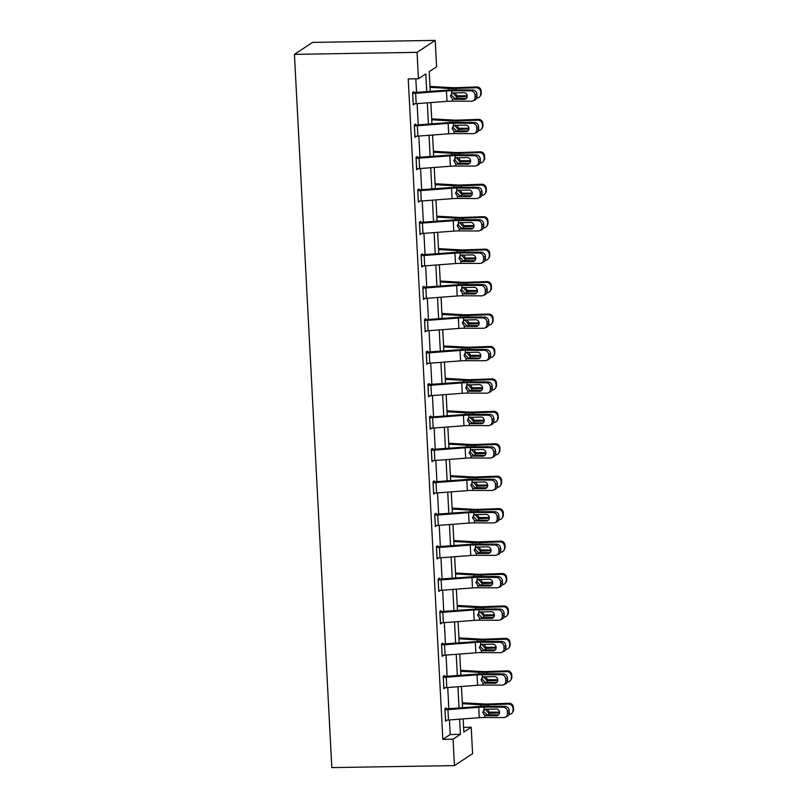 <?xml version="1.0" encoding="UTF-8"?>
<svg xmlns="http://www.w3.org/2000/svg" width="808" height="808" viewBox="0 0 808 808"><rect width="100%" height="100%" fill="white"/><g stroke="black" fill="none" stroke-linecap="round" stroke-linejoin="round"><path stroke-width="1.21" d="M463.6 727.362L471.195 727.24L472.589 753.642L454.439 765.6L331.815 767.6L294.435 54.358L312.575 42.4L435.209 40.4L436.593 66.812L429.23 71.649L430.27 91.405M426.735 91.678L425.806 73.912L418.443 78.76L408.232 78.931L442.834 739.36L450.197 734.512L449.43 719.958M448.844 708.788L447.733 687.527M447.147 676.357L446.036 655.086M445.45 643.915L444.329 622.645M443.744 611.474L442.632 590.204M442.047 579.033L440.936 557.762M440.35 546.592L439.229 525.331M438.643 514.161L437.532 492.89M436.946 481.719L435.835 460.449M435.249 449.278L434.128 428.008M433.543 416.837L432.431 395.566M431.846 384.396L430.735 363.135M430.149 351.965L429.028 330.694M428.442 319.524L427.331 298.253M426.745 287.082L425.634 265.812M425.048 254.641L423.927 233.371M423.341 222.2L422.231 200.939M421.645 189.769L420.534 168.498M419.948 157.328L418.827 136.057M418.241 124.887L417.13 103.616M416.544 92.445L415.827 78.8M413.888 92.617L413.837 91.587L412.615 92.385L413.262 104.868L414.474 103.788M414.363 125.866L414.403 125.866A7.363 1.071 -3 0 0 417.342 125.735L448.137 123.392A10.524 1.525 177 0 1 453.601 123.19L472.579 123.26L474.437 122.452L455.459 122.382A15.786 2.293 177 0 0 447.268 122.685L415.635 125.058L415.534 124.018L414.312 124.826L414.969 137.309L416.181 136.229M417.292 157.499L417.241 156.459L416.009 157.267L416.665 169.741L417.877 168.67M418.988 189.941L418.938 188.9L417.706 189.708L418.362 202.182L419.574 201.111M419.463 223.19L419.504 223.19A7.363 1.071 -3 0 0 422.443 223.048L453.238 220.715A10.524 1.525 177 0 1 458.702 220.513L477.68 220.584L479.538 219.766L460.56 219.695A15.786 2.293 177 0 0 452.369 219.998L420.736 222.382L420.635 221.341L419.413 222.149L420.069 234.623L421.281 233.542M422.392 254.813L422.332 253.783L421.109 254.581L421.766 267.064L422.978 265.984M424.089 287.254L424.038 286.214L422.806 287.022L423.463 299.505L424.675 298.425M424.564 320.503L424.604 320.503A7.363 1.071 -3 0 0 427.543 320.362L458.338 318.029A10.524 1.525 177 0 1 463.802 317.827L482.78 317.897L484.638 317.089L465.661 317.019A15.786 2.293 177 0 0 457.469 317.322L425.836 319.695L425.735 318.655L424.513 319.463L425.17 331.936L426.371 330.866M427.493 352.136L427.432 351.096L426.21 351.904L426.866 364.378L428.078 363.307M429.189 384.578L429.139 383.537L427.907 384.345L428.563 396.819L429.775 395.738M429.664 417.817L429.704 417.817A7.363 1.071 -3 0 0 432.644 417.685L463.439 415.342A10.524 1.525 177 0 1 468.903 415.14L487.881 415.211L489.739 414.403L470.761 414.332A15.786 2.293 177 0 0 462.57 414.635L431.775 416.979L430.937 417.009L430.836 415.969L429.614 416.776L430.26 429.26L431.472 428.179M432.593 449.45L432.533 448.41L431.31 449.218L431.967 461.701L433.179 460.621M434.29 481.891L434.239 480.851L433.007 481.659L433.664 494.132L434.876 493.062M435.987 514.332L435.936 513.292L434.714 514.1L435.361 526.574L436.572 525.503M437.694 546.774L437.633 545.733L436.411 546.541L437.067 559.015L438.279 557.934M439.39 579.205L439.34 578.164L438.108 578.972L438.764 591.456L439.976 590.375M441.087 611.646L441.037 610.606L439.815 611.414L440.461 623.897L441.673 622.817M442.794 644.087L442.734 643.047L441.511 643.855L442.168 656.328L443.38 655.258M444.491 676.528L444.44 675.488L443.208 676.296L443.865 688.77L445.077 687.699M446.188 708.97L446.137 707.929L444.915 708.737L445.561 721.211L446.774 720.13M454.439 765.6L453.056 739.189L460.409 734.341L459.621 719.191M442.834 739.36L453.056 739.189M418.443 78.76L417.059 52.348L294.435 54.358M463.156 718.918L463.843 732.078L471.195 727.24M430.856 102.576L431.967 123.846M432.553 135.017L433.674 156.287M434.25 167.458L435.371 188.729M435.956 199.899L437.067 221.16M437.653 232.33L438.764 253.601M439.35 264.772L440.471 286.042M441.057 297.213L442.168 318.483M442.754 329.654L443.865 350.914M444.451 362.095L445.572 383.356M446.157 394.526L447.268 415.797M447.854 426.967L448.965 448.238M449.551 459.409L450.672 480.679M451.258 491.85L452.369 513.11M452.955 524.281L454.066 545.552M454.651 556.722L455.773 577.993M456.358 589.163L457.469 610.434M458.055 621.605L459.166 642.875M459.752 654.046L460.873 675.306M461.459 686.477L462.57 707.747M435.209 40.4L417.059 52.348M459.035 708.02L457.914 686.75M457.338 675.579L456.217 654.308M455.631 643.138L454.52 621.867M453.934 610.697L452.823 589.436M452.238 578.265L451.116 556.995M450.531 545.824L449.42 524.554M448.834 513.383L447.723 492.112M447.137 480.942L446.016 459.671M445.43 448.501L444.319 427.24M443.733 416.07L442.622 394.799M442.037 383.628L440.916 362.358M440.33 351.187L439.219 329.916M438.633 318.746L437.522 297.475M436.936 286.305L435.815 265.044M435.229 253.874L434.118 232.603M433.532 221.432L432.421 200.162M431.836 188.991L430.714 167.721M430.129 156.55L429.018 135.29M428.432 124.109L427.321 102.848M450.197 734.512L460.409 734.341M413.221 104.081L414.494 104.06M414.918 136.522L416.191 136.501M416.625 168.953L417.887 168.933M418.322 201.394L419.594 201.374M420.019 233.835L421.291 233.815M421.726 266.276L422.988 266.256M423.422 298.718L424.695 298.697M425.119 331.149L426.392 331.129M426.826 363.59L428.089 363.57M428.523 396.031L429.795 396.011M430.22 428.472L431.492 428.452M431.926 460.913L433.189 460.893M433.623 493.345L434.886 493.324M435.32 525.786L436.593 525.766M437.027 558.227L438.289 558.207M438.724 590.668L439.986 590.648M440.421 623.109L441.693 623.089M442.127 655.54L443.39 655.52M443.824 687.982L445.087 687.962M445.521 720.423L446.794 720.403M413.211 103.828L412.706 93.425A7.363 1.071 -3 0 0 415.645 93.294L446.44 90.961A10.524 1.525 177 0 1 451.904 90.748L470.882 90.829L472.731 90.011A4.212 3.889 66.4 0 1 476.882 94.183L475.023 95.001A4.212 3.889 -113.6 0 0 470.882 90.829M412.625 92.647L445.561 90.243A15.786 2.293 177 0 1 453.753 89.941L472.731 90.011M413.252 103.828A7.363 1.071 -3 0 0 416.191 103.687L446.986 101.353A10.524 1.525 177 0 1 452.44 101.152L471.418 101.222A4.212 3.889 -113.6 0 0 475.134 97.081L475.023 95.001M452.086 92.96L451.379 95.172L454.793 98.465L453.803 99.283L464.246 99.323L466.105 98.515L454.793 98.465M475.134 97.081L476.993 96.263L476.882 94.183M476.993 96.263A4.212 3.889 66.4 0 1 474.75 100.111L472.892 100.919M453.803 99.283L452.329 98.909L450.409 95.97L452.015 92.991L463.893 92.668A3.363 3.111 66.4 0 1 465.418 99.081A3.363 3.111 66.4 0 1 464.246 99.323M451.561 93.304L451.904 90.748M476.669 98.142L476.73 98.132A4.212 4.131 -143.9 0 0 480.689 93.829L481.265 93.041A4.212 4.131 36.1 0 1 480.487 95.667L479.912 96.455M430.058 87.365L448.359 88.405A15.786 2.293 -3 0 0 456.025 88.446L476.185 87.739L476.76 86.951A4.212 4.131 36.1 0 1 481.154 90.961L481.265 93.041M430.007 86.406L451.49 87.628A10.524 1.525 -3 0 0 456.601 87.658L476.76 86.951M467.196 96.596L456.459 96.92L453.601 93.708L453.712 92.627M481.154 90.961L480.689 93.829M480.578 91.748A4.212 4.131 -143.9 0 0 476.185 87.739M469.801 90.001A3.363 3.313 36.1 0 0 468.761 89.88L465.63 89.991M455.076 92.9L457.025 95.819L467.206 95.829M415.635 125.058L414.322 125.078M414.908 136.269L414.948 136.269A7.363 1.071 -3 0 0 417.887 136.128L448.682 133.795A10.524 1.525 177 0 1 454.147 133.593L473.124 133.663A4.212 3.889 -113.6 0 0 476.841 129.512L476.73 127.442A4.212 3.889 -113.6 0 0 472.579 123.26M453.783 125.392L453.086 127.603L456.5 130.906L455.51 131.724L465.943 131.765L467.802 130.947L456.5 130.906M476.841 129.512L478.69 128.704L478.589 126.624L476.73 127.442M478.69 128.704A4.212 3.889 66.4 0 1 476.447 132.542L474.589 133.36M474.437 122.452A4.212 3.889 66.4 0 1 478.589 126.624M455.51 131.724L454.025 131.351L452.106 128.411L453.712 125.432L465.6 125.109A3.363 3.111 66.4 0 1 467.125 131.522A3.363 3.111 66.4 0 1 465.943 131.765M453.258 125.745L453.601 123.19M416.07 158.307L416.11 158.307A7.363 1.071 -3 0 0 419.049 158.166L449.834 155.833A10.524 1.525 177 0 1 455.298 155.631L474.276 155.702L476.134 154.894A4.212 3.889 66.4 0 1 480.285 159.065L478.427 159.873A4.212 3.889 -113.6 0 0 474.276 155.702M416.019 157.52L448.965 155.126A15.786 2.293 177 0 1 457.156 154.823L476.134 154.894M416.615 168.7L416.655 168.7A7.363 1.071 -3 0 0 419.594 168.569L450.379 166.236A10.524 1.525 177 0 1 455.843 166.024L474.821 166.105A4.212 3.889 -113.6 0 0 478.538 161.953L478.427 159.873M455.49 157.833L454.783 160.045L458.197 163.347L457.207 164.165L467.65 164.206L469.499 163.388L458.197 163.347M478.538 161.953L480.396 161.146L480.285 159.065M480.396 161.146A4.212 3.889 66.4 0 1 478.144 164.983L476.286 165.802M457.207 164.165L455.722 163.792L453.813 160.853L455.419 157.873L467.297 157.55A3.363 3.111 66.4 0 1 468.822 163.963A3.363 3.111 66.4 0 1 467.65 164.206M454.954 158.186L455.298 155.631M478.366 130.573L478.427 130.573A4.212 4.131 -143.9 0 0 482.386 126.27L482.962 125.482A4.212 4.131 36.1 0 1 482.194 128.108L481.619 128.896M431.755 119.806L450.056 120.847A15.786 2.293 -3 0 0 457.722 120.887L477.881 120.18L478.457 119.392A4.212 4.131 36.1 0 1 482.861 123.402L482.962 125.482M431.704 118.847L453.187 120.069A10.524 1.525 -3 0 0 458.298 120.099L478.457 119.392M468.903 129.038L458.166 129.361L455.298 126.149L455.419 125.068M482.861 123.402L482.386 126.27M482.285 124.19A4.212 4.131 -143.9 0 0 477.881 120.18M471.498 122.442A3.363 3.313 36.1 0 0 470.458 122.311L467.327 122.422M456.772 125.341L458.722 128.26L468.903 128.27M480.073 163.014L480.134 163.014A4.212 4.131 -143.9 0 0 484.093 158.711L484.669 157.913A4.212 4.131 36.1 0 1 483.891 160.54L483.315 161.337M433.462 152.247L451.763 153.288A15.786 2.293 -3 0 0 459.419 153.328L479.588 152.621L480.164 151.823A4.212 4.131 36.1 0 1 484.558 155.843L484.669 157.913M433.411 151.288L454.884 152.51A10.524 1.525 -3 0 0 459.994 152.54L480.164 151.823M470.599 161.479L459.863 161.792L456.995 158.59L457.116 157.51M484.558 155.843L484.093 158.711M483.982 156.631A4.212 4.131 -143.9 0 0 479.588 152.621M473.205 154.883A3.363 3.313 36.1 0 0 472.165 154.752L469.024 154.863M458.469 157.772L460.429 160.691L470.599 160.701M418.312 201.142L417.807 190.749A7.363 1.071 -3 0 0 420.746 190.607L451.541 188.274A10.524 1.525 177 0 1 456.995 188.072L475.973 188.143L477.831 187.335A4.212 3.889 66.4 0 1 481.982 191.506L480.124 192.314A4.212 3.889 -113.6 0 0 475.973 188.143M417.726 189.961L450.662 187.567A15.786 2.293 177 0 1 458.853 187.264L477.831 187.335M418.352 201.142A7.363 1.071 -3 0 0 421.291 201.01L452.086 198.667A10.524 1.525 177 0 1 457.54 198.465L476.518 198.536A4.212 3.889 -113.6 0 0 480.235 194.395L480.124 192.314M457.187 190.274L456.48 192.486L459.893 195.788L458.904 196.607L469.347 196.637L471.205 195.829L459.893 195.788M480.235 194.395L482.093 193.587L481.982 191.506M482.093 193.587A4.212 3.889 66.4 0 1 479.851 197.425L477.993 198.233M458.904 196.607L457.429 196.233L455.51 193.284L457.116 190.314L468.994 189.991A3.363 3.111 66.4 0 1 470.519 196.394A3.363 3.111 66.4 0 1 469.347 196.637M456.661 190.627L456.995 188.072M420.736 222.382L419.423 222.402M420.009 233.583L420.049 233.583A7.363 1.071 -3 0 0 422.988 233.441L453.783 231.108A10.524 1.525 177 0 1 459.247 230.906L478.225 230.977A4.212 3.889 -113.6 0 0 481.942 226.836L481.831 224.755A4.212 3.889 -113.6 0 0 477.68 220.584M458.883 222.715L458.186 224.927L461.6 228.23L460.611 229.038L471.044 229.078L472.902 228.27L461.6 228.23M481.942 226.836L483.79 226.018L483.689 223.947L481.831 224.755M483.79 226.018A4.212 3.889 66.4 0 1 481.548 229.866L479.689 230.674M479.538 219.766A4.212 3.889 66.4 0 1 483.689 223.947M460.611 229.038L459.126 228.664L457.207 225.725L458.813 222.745L470.7 222.422A3.363 3.111 66.4 0 1 472.215 228.836A3.363 3.111 66.4 0 1 471.044 229.078M458.358 223.059L458.702 220.513M421.17 255.621L421.21 255.621A7.363 1.071 -3 0 0 424.149 255.49L454.934 253.156A10.524 1.525 177 0 1 460.398 252.944L479.376 253.025L481.235 252.207A4.212 3.889 66.4 0 1 485.386 256.378L483.527 257.197A4.212 3.889 -113.6 0 0 479.376 253.025M421.12 254.833L454.066 252.439A15.786 2.293 177 0 1 462.257 252.136L481.235 252.207M421.705 266.024L421.756 266.024A7.363 1.071 -3 0 0 424.695 265.882L455.48 263.549A10.524 1.525 177 0 1 460.944 263.347L479.922 263.418A4.212 3.889 -113.6 0 0 483.639 259.277L483.527 257.197M460.58 255.156L459.883 257.368L463.297 260.661L462.307 261.479L472.751 261.519L474.599 260.711L463.297 260.661M483.639 259.277L485.497 258.459L485.386 256.378M485.497 258.459A4.212 3.889 66.4 0 1 483.245 262.307L481.386 263.115M462.307 261.479L460.823 261.105L458.914 258.166L460.52 255.187L472.397 254.863A3.363 3.111 66.4 0 1 473.922 261.277A3.363 3.111 66.4 0 1 472.751 261.519M460.055 255.5L460.398 252.944M481.77 195.455L481.831 195.455A4.212 4.131 -143.9 0 0 485.79 191.153L486.365 190.355A4.212 4.131 36.1 0 1 485.588 192.981L485.012 193.768M435.159 184.678L453.46 185.719A15.786 2.293 -3 0 0 461.126 185.769L481.285 185.052L481.861 184.264A4.212 4.131 36.1 0 1 486.254 188.274L486.365 190.355M435.108 183.729L456.591 184.951A10.524 1.525 -3 0 0 461.701 184.971L481.861 184.264M472.296 193.91L461.56 194.233L458.702 191.021L458.813 189.951M486.254 188.274L485.79 191.153M485.679 189.072A4.212 4.131 -143.9 0 0 481.285 185.052M474.902 187.315A3.363 3.313 36.1 0 0 473.862 187.193L470.731 187.304M460.176 190.213L462.125 193.132L472.306 193.142M483.467 227.896L483.527 227.896A4.212 4.131 -143.9 0 0 487.487 223.584L488.062 222.796A4.212 4.131 36.1 0 1 487.295 225.422L486.719 226.21M436.855 217.12L455.156 218.16A15.786 2.293 -3 0 0 462.822 218.211L482.982 217.493L483.558 216.706A4.212 4.131 36.1 0 1 487.961 220.715L488.062 222.796M436.805 216.17L458.288 217.382A10.524 1.525 -3 0 0 463.398 217.413L483.558 216.706M474.003 226.351L463.267 226.674L460.398 223.463L460.52 222.392M487.961 220.715L487.487 223.584M487.386 221.503A4.212 4.131 -143.9 0 0 482.982 217.493M476.599 219.756A3.363 3.313 36.1 0 0 475.559 219.635L472.428 219.746M461.873 222.654L463.822 225.573L474.003 225.583M485.174 260.338L485.234 260.327A4.212 4.131 -143.9 0 0 489.194 256.025L489.769 255.237A4.212 4.131 36.1 0 1 488.991 257.863L488.416 258.651M438.562 249.561L456.863 250.601A15.786 2.293 -3 0 0 464.519 250.642L484.689 249.935L485.265 249.147A4.212 4.131 36.1 0 1 489.658 253.156L489.769 255.237M438.512 248.601L459.984 249.823A10.524 1.525 -3 0 0 465.095 249.854L485.265 249.147M475.7 258.792L464.964 259.115L462.095 255.904L462.216 254.823M489.658 253.156L489.194 256.025M489.082 253.944A4.212 4.131 -143.9 0 0 484.689 249.935M478.306 252.197A3.363 3.313 36.1 0 0 477.265 252.076L474.124 252.187M463.57 255.096L465.519 258.015L475.7 258.025M423.412 298.465L422.907 288.062A7.363 1.071 -3 0 0 425.846 287.931L456.641 285.588A10.524 1.525 177 0 1 462.095 285.386L481.073 285.456L482.931 284.648A4.212 3.889 66.4 0 1 487.083 288.82L485.224 289.638A4.212 3.889 -113.6 0 0 481.073 285.456M422.826 287.274L455.762 284.881A15.786 2.293 177 0 1 463.954 284.578L482.931 284.648M423.453 298.465A7.363 1.071 -3 0 0 426.392 298.324L457.187 295.991A10.524 1.525 177 0 1 462.641 295.789L481.619 295.859A4.212 3.889 -113.6 0 0 485.335 291.708L485.224 289.638M462.287 287.587L461.58 289.799L464.994 293.102L464.004 293.92L474.447 293.961L476.306 293.142L464.994 293.102M485.335 291.708L487.194 290.9L487.083 288.82M487.194 290.9A4.212 3.889 66.4 0 1 484.951 294.738L483.093 295.556M464.004 293.92L462.529 293.546L460.611 290.607L462.216 287.628L474.094 287.305A3.363 3.111 66.4 0 1 475.619 293.718A3.363 3.111 66.4 0 1 474.447 293.961M461.762 287.941L462.095 285.386M486.87 292.769L486.931 292.769A4.212 4.131 -143.9 0 0 490.89 288.466L491.466 287.678A4.212 4.131 36.1 0 1 490.688 290.294L490.113 291.092M440.259 282.002L458.56 283.042A15.786 2.293 -3 0 0 466.216 283.083L486.386 282.376L486.961 281.588A4.212 4.131 36.1 0 1 491.355 285.598L491.466 287.678M440.209 281.043L461.691 282.265A10.524 1.525 -3 0 0 466.792 282.295L486.961 281.588M477.397 291.234L466.66 291.557L463.802 288.345L463.913 287.264M491.355 285.598L490.89 288.466M490.779 286.386A4.212 4.131 -143.9 0 0 486.386 282.376M480.002 284.638A3.363 3.313 36.1 0 0 478.962 284.507L475.831 284.618M465.277 287.537L467.226 290.456L477.407 290.466M425.836 319.695L424.523 319.716M425.109 330.896L425.149 330.896A7.363 1.071 -3 0 0 428.089 330.765L458.883 328.432A10.524 1.525 177 0 1 464.348 328.22L483.325 328.3A4.212 3.889 -113.6 0 0 487.032 324.149L486.931 322.069A4.212 3.889 -113.6 0 0 482.78 317.897M463.984 320.029L463.287 322.24L466.701 325.543L465.711 326.361L476.144 326.402L478.003 325.584L466.701 325.543M487.032 324.149L488.891 323.341L488.789 321.261L486.931 322.069M488.891 323.341A4.212 3.889 66.4 0 1 486.648 327.179L484.79 327.998M484.638 317.089A4.212 3.889 66.4 0 1 488.789 321.261M465.711 326.361L464.226 325.988L462.307 323.049L463.913 320.069L475.801 319.746A3.363 3.111 66.4 0 1 477.316 326.159A3.363 3.111 66.4 0 1 476.144 326.402M463.459 320.382L463.802 317.827M488.567 325.21L488.628 325.21A4.212 4.131 -143.9 0 0 492.587 320.907L493.163 320.109A4.212 4.131 36.1 0 1 492.395 322.735L491.82 323.533M441.956 314.443L460.257 315.484A15.786 2.293 -3 0 0 467.923 315.524L488.082 314.817L488.658 314.019A4.212 4.131 36.1 0 1 493.062 318.039L493.163 320.109M441.905 313.484L463.388 314.706A10.524 1.525 -3 0 0 468.499 314.736L488.658 314.019M479.104 323.675L468.367 323.988L465.499 320.786L465.62 319.705M493.062 318.039L492.587 320.907M492.486 318.827A4.212 4.131 -143.9 0 0 488.082 314.817M481.699 317.079A3.363 3.313 36.1 0 0 480.659 316.948L477.528 317.059M466.974 319.968L468.923 322.887L479.104 322.897M426.26 352.945L426.311 352.945A7.363 1.071 -3 0 0 429.25 352.803L460.035 350.47A10.524 1.525 177 0 1 465.499 350.268L484.477 350.339L486.335 349.531A4.212 3.889 66.4 0 1 490.486 353.702L488.628 354.51A4.212 3.889 -113.6 0 0 484.477 350.339M426.22 352.157L459.166 349.763A15.786 2.293 177 0 1 467.357 349.45L486.335 349.531M426.311 352.945L426.846 363.337A7.363 1.071 -3 0 0 429.795 363.206L460.58 360.863A10.524 1.525 177 0 1 466.044 360.661L485.022 360.732A4.212 3.889 -113.6 0 0 488.739 356.591L488.628 354.51M465.681 352.47L464.984 354.682L468.398 357.984L467.408 358.803L477.841 358.833L479.7 358.025L468.398 357.984M488.739 356.591L490.597 355.783L490.486 353.702M490.597 355.783A4.212 3.889 66.4 0 1 488.345 359.621L486.487 360.429M467.408 358.803L465.923 358.419L464.004 355.48L465.62 352.51L477.498 352.187A3.363 3.111 66.4 0 1 479.023 358.59A3.363 3.111 66.4 0 1 477.841 358.833M465.156 352.823L465.499 350.268M490.274 357.651L490.335 357.651A4.212 4.131 -143.9 0 0 494.294 353.349L494.87 352.551A4.212 4.131 36.1 0 1 494.092 355.177L493.516 355.964M443.653 346.874L461.964 347.915A15.786 2.293 -3 0 0 469.62 347.965L489.789 347.248L490.365 346.46A4.212 4.131 36.1 0 1 494.759 350.47L494.87 352.551M443.612 345.925L465.085 347.137A10.524 1.525 -3 0 0 470.195 347.167L490.365 346.46M480.8 356.106L470.064 356.429L467.196 353.217L467.317 352.147M494.759 350.47L494.294 353.349M494.183 351.268A4.212 4.131 -143.9 0 0 489.789 347.248M483.406 349.511A3.363 3.313 36.1 0 0 482.366 349.389L479.225 349.5M468.67 352.409L470.62 355.328L480.8 355.338M428.513 395.779L428.008 385.386A7.363 1.071 -3 0 0 430.947 385.244L461.742 382.911A10.524 1.525 177 0 1 467.196 382.709L486.174 382.78L488.032 381.962A4.212 3.889 66.4 0 1 492.183 386.143L490.325 386.951A4.212 3.889 -113.6 0 0 486.174 382.78M427.927 384.598L460.863 382.194A15.786 2.293 177 0 1 469.054 381.891L488.032 381.962M428.553 395.779A7.363 1.071 -3 0 0 431.492 395.637L462.287 393.304A10.524 1.525 177 0 1 467.741 393.102L486.719 393.173A4.212 3.889 -113.6 0 0 490.436 389.032L490.325 386.951M467.388 384.911L466.681 387.123L470.094 390.426L469.105 391.234L479.548 391.274L481.406 390.466L470.094 390.426M490.436 389.032L492.294 388.214L492.183 386.143M492.294 388.214A4.212 3.889 66.4 0 1 490.052 392.062L488.194 392.87M469.105 391.234L467.63 390.86L465.711 387.921L467.317 384.941L479.195 384.618A3.363 3.111 66.4 0 1 480.72 391.032A3.363 3.111 66.4 0 1 479.548 391.274M466.862 385.254L467.196 382.709M491.971 390.092L492.032 390.092A4.212 4.131 -143.9 0 0 495.991 385.78L496.566 384.992A4.212 4.131 36.1 0 1 495.789 387.618L495.213 388.406M445.359 379.316L463.661 380.356A15.786 2.293 -3 0 0 471.316 380.406L491.486 379.689L492.062 378.901A4.212 4.131 36.1 0 1 496.455 382.911L496.566 384.992M445.309 378.366L466.792 379.578A10.524 1.525 -3 0 0 471.892 379.609L492.062 378.901M482.497 388.547L471.761 388.87L468.903 385.658L469.014 384.588M496.455 382.911L495.991 385.78M495.88 383.699A4.212 4.131 -143.9 0 0 491.486 379.689M485.103 381.952A3.363 3.313 36.1 0 0 484.063 381.831L480.932 381.942M470.377 384.85L472.326 387.769L482.507 387.779M430.937 417.009L429.624 417.029M430.209 428.22L430.25 428.22A7.363 1.071 -3 0 0 433.189 428.078L463.984 425.745A10.524 1.525 177 0 1 469.448 425.543L488.426 425.614A4.212 3.889 -113.6 0 0 492.133 421.473L492.032 419.392A4.212 3.889 -113.6 0 0 487.881 415.211M469.084 417.352L468.387 419.554L471.801 422.857L470.811 423.675L481.245 423.715L483.103 422.907L471.801 422.857M492.133 421.473L493.991 420.655L493.88 418.574L492.032 419.392M493.991 420.655A4.212 3.889 66.4 0 1 491.749 424.503L489.89 425.311M489.739 414.403A4.212 3.889 66.4 0 1 493.88 418.574M470.811 423.675L469.327 423.301L467.408 420.362L469.014 417.382L480.901 417.059A3.363 3.111 66.4 0 1 482.416 423.473A3.363 3.111 66.4 0 1 481.245 423.715M468.559 417.696L468.903 415.14M493.668 422.534L493.728 422.523A4.212 4.131 -143.9 0 0 497.688 418.221L498.263 417.433A4.212 4.131 36.1 0 1 497.496 420.059L496.92 420.847M447.056 411.757L465.358 412.797A15.786 2.293 -3 0 0 473.023 412.837L493.183 412.131L493.759 411.343A4.212 4.131 36.1 0 1 498.162 415.352L498.263 417.433M447.006 410.797L468.489 412.019A10.524 1.525 -3 0 0 473.599 412.05L493.759 411.343M484.194 420.988L473.468 421.311L470.599 418.1L470.721 417.019M498.162 415.352L497.688 418.221M497.587 416.14A4.212 4.131 -143.9 0 0 493.183 412.131M486.8 414.393A3.363 3.313 36.1 0 0 485.76 414.272L482.629 414.373M472.074 417.292L474.023 420.211L484.204 420.221M431.361 450.258L431.411 450.258A7.363 1.071 -3 0 0 434.351 450.127L465.135 447.784A10.524 1.525 177 0 1 470.599 447.582L489.577 447.652L491.436 446.844A4.212 3.889 66.4 0 1 495.587 451.016L493.728 451.834A4.212 3.889 -113.6 0 0 489.577 447.652M431.321 449.47L464.267 447.076A15.786 2.293 177 0 1 472.458 446.774L491.436 446.844M431.411 450.258L431.947 460.661A7.363 1.071 -3 0 0 434.896 460.52L465.681 458.186A10.524 1.525 177 0 1 471.145 457.984L490.123 458.055A4.212 3.889 -113.6 0 0 493.839 453.904L493.728 451.834M470.781 449.783L470.084 451.995L473.498 455.298L472.508 456.116L482.942 456.156L484.8 455.338L473.498 455.298M493.839 453.904L495.698 453.096L495.587 451.016M495.698 453.096A4.212 3.889 66.4 0 1 493.446 456.934L491.587 457.752M472.508 456.116L471.024 455.742L469.105 452.803L470.721 449.824L482.598 449.5A3.363 3.111 66.4 0 1 484.123 455.914A3.363 3.111 66.4 0 1 482.942 456.156M470.256 450.137L470.599 447.582M495.375 454.965L495.435 454.965A4.212 4.131 -143.9 0 0 499.394 450.662L499.97 449.874A4.212 4.131 36.1 0 1 499.192 452.49L498.617 453.288M448.753 444.198L467.064 445.238A15.786 2.293 -3 0 0 474.72 445.279L494.89 444.572L495.466 443.784A4.212 4.131 36.1 0 1 499.859 447.794L499.97 449.874M448.703 443.239L470.185 444.461A10.524 1.525 -3 0 0 475.296 444.491L495.466 443.784M485.901 453.429L475.165 453.753L472.296 450.541L472.417 449.46M499.859 447.794L499.394 450.662M499.283 448.581A4.212 4.131 -143.9 0 0 494.89 444.572M488.507 446.834A3.363 3.313 36.1 0 0 487.466 446.703L484.325 446.814M473.771 449.733L475.72 452.652L485.901 452.662M433.613 493.092L433.108 482.699A7.363 1.071 -3 0 0 436.047 482.558L466.842 480.225A10.524 1.525 177 0 1 472.296 480.023L491.274 480.093L493.132 479.285A4.212 3.889 66.4 0 1 497.284 483.457L495.425 484.265A4.212 3.889 -113.6 0 0 491.274 480.093M433.027 481.911L465.964 479.518A15.786 2.293 177 0 1 474.155 479.215L493.132 479.285M433.654 493.092A7.363 1.071 -3 0 0 436.593 492.961L467.388 490.628A10.524 1.525 177 0 1 472.842 490.416L491.82 490.486A4.212 3.889 -113.6 0 0 495.536 486.345L495.425 484.265M472.488 482.224L471.781 484.436L475.195 487.739L474.205 488.557L484.649 488.598L486.507 487.779L475.195 487.739M495.536 486.345L497.395 485.537L497.284 483.457M497.395 485.537A4.212 3.889 66.4 0 1 495.153 489.375L493.294 490.193M474.205 488.557L472.731 488.184L470.811 485.244L472.417 482.265L484.295 481.942A3.363 3.111 66.4 0 1 485.82 488.355A3.363 3.111 66.4 0 1 484.649 488.598M471.963 482.578L472.296 480.023M497.071 487.406L497.132 487.406A4.212 4.131 -143.9 0 0 501.091 483.103L501.667 482.305A4.212 4.131 36.1 0 1 500.889 484.931L500.314 485.729M450.46 476.639L468.761 477.669A15.786 2.293 -3 0 0 476.417 477.72L496.587 477.013L497.162 476.215A4.212 4.131 36.1 0 1 501.556 480.235L501.667 482.305M450.409 475.68L471.892 476.902A10.524 1.525 -3 0 0 476.993 476.932L497.162 476.215M487.598 485.871L476.861 486.184L474.003 482.982L474.114 481.901M501.556 480.235L501.091 483.103M500.98 481.023A4.212 4.131 -143.9 0 0 496.587 477.013M490.204 479.275A3.363 3.313 36.1 0 0 489.163 479.144L486.032 479.255M475.478 482.164L477.427 485.083L487.608 485.093M434.765 515.14L434.805 515.14A7.363 1.071 -3 0 0 437.744 514.999L468.539 512.666A10.524 1.525 177 0 1 474.003 512.464L492.981 512.535L494.839 511.727A4.212 3.889 66.4 0 1 498.98 515.898L497.132 516.706A4.212 3.889 -113.6 0 0 492.981 512.535M434.724 514.353L467.67 511.959A15.786 2.293 177 0 1 475.861 511.646L494.839 511.727M435.31 525.533L435.35 525.533A7.363 1.071 -3 0 0 438.289 525.402L469.084 523.059A10.524 1.525 177 0 1 474.549 522.857L493.526 522.928A4.212 3.889 -113.6 0 0 497.233 518.786L497.132 516.706M474.185 514.666L473.488 516.878L476.902 520.18L475.912 520.988L486.345 521.029L488.204 520.221L476.902 520.18M497.233 518.786L499.091 517.979L498.98 515.898M499.091 517.979A4.212 3.889 66.4 0 1 496.849 521.817L494.991 522.625M475.912 520.988L474.427 520.615L472.508 517.675L474.114 514.706L486.002 514.383A3.363 3.111 66.4 0 1 487.517 520.786A3.363 3.111 66.4 0 1 486.345 521.029M473.66 515.009L474.003 512.464M498.768 519.847L498.829 519.847A4.212 4.131 -143.9 0 0 502.788 515.534L503.364 514.746A4.212 4.131 36.1 0 1 502.596 517.373L502.021 518.16M452.157 509.07L470.458 510.111A15.786 2.293 -3 0 0 478.124 510.161L498.284 509.444L498.859 508.656A4.212 4.131 36.1 0 1 503.253 512.666L503.364 514.746M452.106 508.121L473.589 509.333A10.524 1.525 -3 0 0 478.7 509.363L498.859 508.656M489.294 518.302L478.568 518.625L475.7 515.413L475.821 514.342M503.253 512.666L502.788 515.534M502.677 513.464A4.212 4.131 -143.9 0 0 498.284 509.444M491.9 511.706A3.363 3.313 36.1 0 0 490.86 511.585L487.729 511.696M477.174 514.605L479.124 517.524L489.305 517.534M436.461 547.582L436.502 547.572A7.363 1.071 -3 0 0 439.451 547.44L470.236 545.107A10.524 1.525 177 0 1 475.7 544.905L494.678 544.976L496.536 544.158A4.212 3.889 66.4 0 1 500.687 548.339L498.829 549.147A4.212 3.889 -113.6 0 0 494.678 544.976M436.421 546.794L469.367 544.39A15.786 2.293 177 0 1 477.558 544.087L496.536 544.158M436.502 547.572L437.047 557.975A7.363 1.071 -3 0 0 439.986 557.833L470.781 555.5A10.524 1.525 177 0 1 476.245 555.298L495.223 555.369A4.212 3.889 -113.6 0 0 498.94 551.228L498.829 549.147M475.882 547.107L475.185 549.319L478.599 552.621L477.609 553.43L488.042 553.47L489.901 552.662L478.599 552.621M498.94 551.228L500.798 550.41L500.687 548.339M500.798 550.41A4.212 3.889 66.4 0 1 498.546 554.258L496.688 555.066M477.609 553.43L476.124 553.056L474.205 550.117L475.821 547.137L487.699 546.814A3.363 3.111 66.4 0 1 489.224 553.227A3.363 3.111 66.4 0 1 488.042 553.47M475.356 547.45L475.7 544.905M500.475 552.288L500.526 552.288A4.212 4.131 -143.9 0 0 504.495 547.976L505.071 547.188A4.212 4.131 36.1 0 1 504.293 549.814L503.717 550.601M453.854 541.511L472.165 542.552A15.786 2.293 -3 0 0 479.821 542.602L499.99 541.885L500.566 541.097A4.212 4.131 36.1 0 1 504.96 545.107L505.071 547.188M453.803 540.562L475.286 541.774A10.524 1.525 -3 0 0 480.396 541.804L500.566 541.097M491.001 550.743L480.265 551.066L477.397 547.854L477.518 546.784M504.96 545.107L504.495 547.976M504.384 545.895A4.212 4.131 -143.9 0 0 499.99 541.885M493.607 544.148A3.363 3.313 36.1 0 0 492.567 544.026L489.426 544.138M478.871 547.046L480.821 549.965L491.001 549.975M438.714 590.416L438.209 580.013A7.363 1.071 -3 0 0 441.148 579.881L471.943 577.538A10.524 1.525 177 0 1 477.397 577.336L496.375 577.407L498.233 576.599A4.212 3.889 66.4 0 1 502.384 580.77L500.526 581.588A4.212 3.889 -113.6 0 0 496.375 577.407M438.128 579.225L471.064 576.831A15.786 2.293 177 0 1 479.255 576.528L498.233 576.599M438.754 590.416A7.363 1.071 -3 0 0 441.693 590.274L472.488 587.941A10.524 1.525 177 0 1 477.942 587.739L496.92 587.81A4.212 3.889 -113.6 0 0 500.637 583.669L500.526 581.588M477.589 579.548L476.882 581.75L480.295 585.053L479.306 585.871L489.749 585.911L491.607 585.103L480.295 585.053M500.637 583.669L502.495 582.851L502.384 580.77M502.495 582.851A4.212 3.889 66.4 0 1 500.243 586.699L498.395 587.507M479.306 585.871L477.831 585.497L475.912 582.558L477.518 579.578L489.396 579.255A3.363 3.111 66.4 0 1 490.921 585.669A3.363 3.111 66.4 0 1 489.749 585.911M477.063 579.891L477.397 577.336M502.172 584.729L502.233 584.719A4.212 4.131 -143.9 0 0 506.192 580.417L506.767 579.629A4.212 4.131 36.1 0 1 505.99 582.255L505.414 583.043M455.56 573.953L473.862 574.993A15.786 2.293 -3 0 0 481.517 575.033L501.687 574.326L502.263 573.539A4.212 4.131 36.1 0 1 506.656 577.548L506.767 579.629M455.51 572.993L476.993 574.215A10.524 1.525 -3 0 0 482.093 574.246L502.263 573.539M492.698 583.184L481.962 583.507L479.104 580.295L479.215 579.215M506.656 577.548L506.192 580.417M506.081 578.336A4.212 4.131 -143.9 0 0 501.687 574.326M495.304 576.589A3.363 3.313 36.1 0 0 494.264 576.468L491.133 576.569M480.578 579.487L482.528 582.406L492.708 582.416M439.865 612.454L439.906 612.454A7.363 1.071 -3 0 0 442.845 612.323L473.639 609.979A10.524 1.525 177 0 1 479.104 609.777L498.082 609.848L499.93 609.04A4.212 3.889 66.4 0 1 504.081 613.211L502.233 614.019A4.212 3.889 -113.6 0 0 498.082 609.848M439.825 611.666L472.761 609.272A15.786 2.293 177 0 1 480.962 608.969L499.93 609.04M440.411 622.857L440.451 622.857A7.363 1.071 -3 0 0 443.39 622.715L474.185 620.382A10.524 1.525 177 0 1 479.649 620.18L498.627 620.251A4.212 3.889 -113.6 0 0 502.334 616.1L502.233 614.019M479.285 611.979L478.589 614.191L482.002 617.494L481.012 618.312L491.446 618.352L493.304 617.534L482.002 617.494M502.334 616.1L504.192 615.292L504.081 613.211M504.192 615.292A4.212 3.889 66.4 0 1 501.95 619.13L500.091 619.948M481.012 618.312L479.528 617.938L477.609 614.999L479.215 612.02L491.102 611.696A3.363 3.111 66.4 0 1 492.617 618.11A3.363 3.111 66.4 0 1 491.446 618.352M478.76 612.333L479.104 609.777M503.869 617.16L503.929 617.16A4.212 4.131 -143.9 0 0 507.889 612.858L508.464 612.07A4.212 4.131 36.1 0 1 507.687 614.686L507.111 615.484M457.257 606.394L475.559 607.434A15.786 2.293 -3 0 0 483.224 607.475L503.384 606.768L503.96 605.97A4.212 4.131 36.1 0 1 508.353 609.99L508.464 612.07M457.207 605.434L478.69 606.656A10.524 1.525 -3 0 0 483.8 606.687L503.96 605.97M494.395 615.625L483.669 615.949L480.8 612.737L480.922 611.656M508.353 609.99L507.889 612.858M507.778 610.777A4.212 4.131 -143.9 0 0 503.384 606.768M497.001 609.03A3.363 3.313 36.1 0 0 495.961 608.899L492.829 609.01M482.275 611.919L484.224 614.837L494.405 614.858M441.562 644.895L441.602 644.895A7.363 1.071 -3 0 0 444.541 644.754L475.336 642.421A10.524 1.525 177 0 1 480.8 642.219L499.778 642.289L501.637 641.481A4.212 3.889 66.4 0 1 505.788 645.653L503.929 646.461A4.212 3.889 -113.6 0 0 499.778 642.289M441.522 644.107L474.468 641.714A15.786 2.293 177 0 1 482.659 641.411L501.637 641.481M441.602 644.895L442.148 655.288A7.363 1.071 -3 0 0 445.087 655.157L475.882 652.813A10.524 1.525 177 0 1 481.346 652.611L500.324 652.682A4.212 3.889 -113.6 0 0 504.041 648.541L503.929 646.461M480.982 644.42L480.285 646.632L483.699 649.935L482.709 650.753L493.143 650.793L495.001 649.975L483.699 649.935M504.041 648.541L505.899 647.733L505.788 645.653M505.899 647.733A4.212 3.889 66.4 0 1 503.647 651.571L501.788 652.389M482.709 650.753L481.225 650.379L479.306 647.44L480.922 644.461L492.799 644.138A3.363 3.111 66.4 0 1 494.324 650.551A3.363 3.111 66.4 0 1 493.143 650.793M480.457 644.774L480.8 642.219M505.566 649.602L505.626 649.602A4.212 4.131 -143.9 0 0 509.596 645.299L510.171 644.501A4.212 4.131 36.1 0 1 509.394 647.127L508.818 647.925M458.954 638.835L477.255 639.865A15.786 2.293 -3 0 0 484.921 639.916L505.081 639.209L505.656 638.411A4.212 4.131 36.1 0 1 510.06 642.421L510.171 644.501M458.904 637.876L480.386 639.098A10.524 1.525 -3 0 0 485.497 639.128L505.656 638.411M496.102 648.067L485.366 648.38L482.497 645.178L482.618 644.097M510.06 642.421L509.596 645.299M509.484 643.219A4.212 4.131 -143.9 0 0 505.081 639.209M498.708 641.471A3.363 3.313 36.1 0 0 497.667 641.34L494.526 641.451M483.972 644.36L485.921 647.279L496.102 647.289M443.814 687.729L443.309 677.336A7.363 1.071 -3 0 0 446.248 677.195L477.043 674.862A10.524 1.525 177 0 1 482.497 674.66L501.475 674.731L503.334 673.912A4.212 3.889 66.4 0 1 507.485 678.094L505.626 678.902A4.212 3.889 -113.6 0 0 501.475 674.731M443.228 676.548L476.164 674.155A15.786 2.293 177 0 1 484.356 673.842L503.334 673.912M443.855 687.729A7.363 1.071 -3 0 0 446.794 687.598L477.589 685.255A10.524 1.525 177 0 1 483.043 685.053L502.021 685.123A4.212 3.889 -113.6 0 0 505.737 680.982L505.626 678.902M482.689 676.862L481.982 679.074L485.396 682.376L484.406 683.184L494.849 683.225L496.708 682.417L485.396 682.376M505.737 680.982L507.596 680.174L507.485 678.094M507.596 680.174A4.212 3.889 66.4 0 1 505.343 684.012L503.495 684.82M484.406 683.184L482.931 682.81L481.012 679.871L482.618 676.902L494.496 676.579A3.363 3.111 66.4 0 1 496.021 682.982A3.363 3.111 66.4 0 1 494.849 683.225M482.154 677.205L482.497 674.66M507.272 682.043L507.333 682.043A4.212 4.131 -143.9 0 0 511.292 677.73L511.868 676.942A4.212 4.131 36.1 0 1 511.09 679.568L510.515 680.356M460.661 671.266L478.962 672.307A15.786 2.293 -3 0 0 486.618 672.357L506.788 671.64L507.363 670.852A4.212 4.131 36.1 0 1 511.757 674.862L511.868 676.942M460.611 670.317L482.093 671.529A10.524 1.525 -3 0 0 487.194 671.559L507.363 670.852M497.799 680.498L487.062 680.821L484.204 677.609L484.315 676.538M511.757 674.862L511.292 677.73M511.181 675.66A4.212 4.131 -143.9 0 0 506.788 671.64M500.404 673.902A3.363 3.313 36.1 0 0 499.364 673.781L496.233 673.892M485.669 676.801L487.628 679.72L497.809 679.73M444.966 709.778L445.006 709.767A7.363 1.071 -3 0 0 447.945 709.636L478.74 707.303A10.524 1.525 177 0 1 484.204 707.101L503.182 707.172L505.03 706.354A4.212 3.889 66.4 0 1 509.181 710.535L507.333 711.343A4.212 3.889 -113.6 0 0 503.182 707.172M444.925 708.99L477.861 706.586A15.786 2.293 177 0 1 486.052 706.283L505.03 706.354M445.511 720.17L445.551 720.17A7.363 1.071 -3 0 0 448.49 720.029L479.285 717.696A10.524 1.525 177 0 1 484.75 717.494L503.727 717.565A4.212 3.889 -113.6 0 0 507.434 713.424L507.333 711.343M484.386 709.303L483.689 711.515L487.103 714.817L486.113 715.625L496.546 715.666L498.405 714.858L487.103 714.817M507.434 713.424L509.293 712.606L509.181 710.535M509.293 712.606A4.212 3.889 66.4 0 1 507.05 716.454L505.192 717.262M486.113 715.625L484.628 715.252L482.709 712.313L484.315 709.333L496.203 709.01A3.363 3.111 66.4 0 1 497.718 715.423A3.363 3.111 66.4 0 1 496.546 715.666M483.861 709.646L484.204 707.101M508.969 714.484L509.03 714.484A4.212 4.131 -143.9 0 0 512.989 710.171L513.565 709.384A4.212 4.131 36.1 0 1 512.787 712.01L512.211 712.797M462.358 703.707L480.659 704.748A15.786 2.293 -3 0 0 488.325 704.798L508.484 704.081L509.06 703.293A4.212 4.131 36.1 0 1 513.454 707.303L513.565 709.384M462.307 702.758L483.79 703.97A10.524 1.525 -3 0 0 488.901 704L509.06 703.293M499.495 712.939L488.769 713.262L485.901 710.05L486.022 708.98M513.454 707.303L512.989 710.171M512.878 708.091A4.212 4.131 -143.9 0 0 508.484 704.081M502.101 706.344A3.363 3.313 36.1 0 0 501.061 706.222L497.93 706.333M487.375 709.242L489.325 712.161L499.506 712.171M452.44 101.152L452.329 98.909M446.986 101.353L446.44 90.961M416.191 103.687L415.645 93.294M456.025 88.446L456.096 89.951M448.359 88.405L448.45 90.062M456.459 96.92L456.55 98.475M458.591 96.132L457.096 96.95M414.948 136.269L414.403 125.866M454.147 133.593L454.025 131.351M448.682 133.795L448.137 123.392M417.887 136.128L417.342 125.735M416.655 168.7L416.11 158.307M455.843 166.024L455.722 163.792M450.379 166.236L449.834 155.833M419.594 168.569L419.049 158.166M457.722 120.887L457.803 122.392M450.056 120.847L450.147 122.503M458.166 129.361L458.247 130.916M460.297 128.573L458.803 129.391M459.419 153.328L459.5 154.833M451.763 153.288L451.844 154.944M459.863 161.792L459.944 163.357M461.994 161.004L460.499 161.832M457.54 198.465L457.429 196.233M452.086 198.667L451.541 188.274M421.291 201.01L420.746 190.607M420.049 233.583L419.504 223.19M459.247 230.906L459.126 228.664M453.783 231.108L453.238 220.715M422.988 233.441L422.443 223.048M421.756 266.024L421.21 255.621M460.944 263.347L460.823 261.105M455.48 263.549L454.934 253.156M424.695 265.882L424.149 255.49M461.126 185.769L461.196 187.264M453.46 185.719L453.551 187.385M461.56 194.233L461.651 195.788M463.691 193.445L462.196 194.273M462.822 218.211L462.903 219.705M455.156 218.16L455.247 219.827M463.267 226.674L463.348 228.23M465.398 225.887L463.903 226.715M464.519 250.642L464.6 252.147M456.863 250.601L456.944 252.258M464.964 259.115L465.044 260.671M467.095 258.328L465.6 259.146M462.641 295.789L462.529 293.546M457.187 295.991L456.641 285.588M426.392 298.324L425.846 287.931M466.216 283.083L466.297 284.588M458.56 283.042L458.651 284.699M466.66 291.557L466.751 293.112M468.791 290.769L467.297 291.587M425.149 330.896L424.604 320.503M464.348 328.22L464.226 325.988M458.883 328.432L458.338 318.029M428.089 330.765L427.543 320.362M467.923 315.524L468.004 317.029M460.257 315.484L460.348 317.14M468.367 323.988L468.448 325.553M470.498 323.2L469.004 324.028M466.044 360.661L465.923 358.419M460.58 360.863L460.035 350.47M429.795 363.206L429.25 352.803M469.62 347.965L469.701 349.46M461.964 347.915L462.045 349.581M470.064 356.429L470.145 357.984M472.195 355.641L470.7 356.469M467.741 393.102L467.63 390.86M462.287 393.304L461.742 382.911M431.492 395.637L430.947 385.244M471.316 380.406L471.397 381.901M463.661 380.356L463.752 382.022M471.761 388.87L471.842 390.426M473.892 388.082L472.397 388.901M430.25 428.22L429.704 417.817M469.448 425.543L469.327 423.301M463.984 425.745L463.439 415.342M433.189 428.078L432.644 417.685M473.023 412.837L473.104 414.342M465.358 412.797L465.448 414.454M473.468 421.311L473.549 422.867M475.599 420.524L474.104 421.342M471.145 457.984L471.024 455.742M465.681 458.186L465.135 447.784M434.896 460.52L434.351 450.127M474.72 445.279L474.801 446.784M467.064 445.238L467.145 446.895M475.165 453.753L475.245 455.308M477.296 452.965L475.801 453.783M472.842 490.416L472.731 488.184M467.388 490.628L466.842 480.225M436.593 492.961L436.047 482.558M476.417 477.72L476.498 479.225M468.761 477.669L468.842 479.336M476.861 486.184L476.942 487.749M478.993 485.396L477.498 486.224M435.35 525.533L434.805 515.14M474.549 522.857L474.427 520.615M469.084 523.059L468.539 512.666M438.289 525.402L437.744 514.999M478.124 510.161L478.205 511.656M470.458 510.111L470.549 511.777M478.568 518.625L478.649 520.18M480.699 517.837L479.205 518.665M476.245 555.298L476.124 553.056M470.781 555.5L470.236 545.107M439.986 557.833L439.451 547.44M479.821 542.602L479.901 544.097M472.165 542.552L472.246 544.218M480.265 551.066L480.346 552.621M482.396 550.278L480.901 551.096M477.942 587.739L477.831 585.497M472.488 587.941L471.943 577.538M441.693 590.274L441.148 579.881M481.517 575.033L481.598 576.538M473.862 574.993L473.942 576.649M481.962 583.507L482.043 585.063M484.093 582.72L482.598 583.538M440.451 622.857L439.906 612.454M479.649 620.18L479.528 617.938M474.185 620.382L473.639 609.979M443.39 622.715L442.845 612.323M483.224 607.475L483.305 608.98M475.559 607.434L475.649 609.091M483.669 615.949L483.75 617.504M485.8 615.161L484.295 615.979M481.346 652.611L481.225 650.379M475.882 652.813L475.336 642.421M445.087 655.157L444.541 644.754M484.921 639.916L485.002 641.421M477.255 639.865L477.346 641.532M485.366 648.38L485.446 649.945M487.497 647.592L486.002 648.42M483.043 685.053L482.931 682.81M477.589 685.255L477.043 674.862M446.794 687.598L446.248 677.195M486.618 672.357L486.699 673.852M478.962 672.307L479.043 673.973M487.062 680.821L487.143 682.376M489.194 680.033L487.699 680.861M445.551 720.17L445.006 709.767M484.75 717.494L484.628 715.252M479.285 717.696L478.74 707.303M448.49 720.029L447.945 709.636M488.325 704.798L488.396 706.293M480.659 704.748L480.75 706.414M488.769 713.262L488.85 714.817M490.9 712.474L489.396 713.292"/></g></svg>
